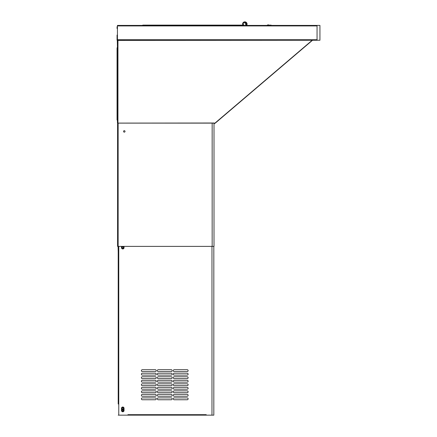 <?xml version="1.0" encoding="UTF-8"?>
<svg xmlns="http://www.w3.org/2000/svg" width="437" height="437" viewBox="0 0 437 437"><rect width="100%" height="100%" fill="white"/><g stroke="black" fill="none" stroke-linecap="round" stroke-linejoin="round"><path stroke-width="0.66" d="M215.119 123.261L312.521 40.248L215.119 123.261M214.299 123.01L214.299 123.289L214.299 123.01L117.952 123.097A0.519 0.404 0 0 1 117.444 122.786L117.433 120.328A0.666 0.666 0 0 1 117.061 119.733L117.061 48.07L117.433 48.07M117.061 48.07A0.666 0.666 0 0 1 117.433 47.475L117.296 40.526M117.433 122.431L117.433 40.401L317.049 40.248L117.433 40.248L117.433 25.93L317.049 25.93L317.049 40.248L319.939 40.248L319.939 25.412L317.049 25.412L317.049 25.93M118.17 123.13L214.299 123.13L214.403 123.611L312.22 40.248M117.433 40.401L311.728 40.248M117.061 118.503L117.061 119.339L117.061 118.503M117.061 26.799L117.433 26.433L117.061 26.799L117.433 26.433L117.061 26.799L117.433 26.433L117.061 26.799L117.433 26.433L117.061 26.799L117.061 28.471L117.061 26.799L117.061 28.471L117.061 26.799L117.061 28.471L117.433 28.842L117.061 28.471M117.061 39.341L117.061 40.177L117.061 39.341M117.061 116.706L117.061 118.378L117.061 116.706L117.433 116.335L117.433 78.442M117.061 78.442L117.061 79.277L117.061 78.442M117.061 77.606L117.433 77.24L117.433 49.184L117.061 49.184M117.061 39.838L117.061 35.091L117.433 35.091M317.049 25.412L117.433 25.412L117.433 25.93M269.165 24.931L267.586 24.931M214.01 123.13L214.01 246.392L117.58 246.392L117.58 122.977M124.294 132.154A0.743 0.743 0 0 0 125.031 131.411A0.743 0.743 0 0 0 124.294 130.674A0.743 0.743 0 0 0 123.551 131.411A0.743 0.743 0 0 0 124.294 132.154M118.209 246.392L118.209 404.023M213.824 246.392L213.824 415.15L206.226 415.15L206.226 414.669L127.926 414.669L127.926 415.15L118.209 415.15M155.299 399.757L142.32 399.757A0.929 0.929 0 0 1 141.391 398.828A0.929 0.929 0 0 1 142.32 397.905L155.299 397.905A0.929 0.929 0 0 1 156.227 398.828A0.929 0.929 0 0 1 155.299 399.757A0.929 0.929 0 0 0 156.227 398.828A0.929 0.929 0 0 0 155.299 397.905M155.299 396.233L142.32 396.233A0.929 0.929 0 0 1 141.391 395.305A0.929 0.929 0 0 1 142.32 394.382L155.299 394.382A0.929 0.929 0 0 1 156.227 395.305A0.929 0.929 0 0 1 155.299 396.233A0.929 0.929 0 0 0 156.227 395.305A0.929 0.929 0 0 0 155.299 394.382M155.299 392.71L142.32 392.71A0.929 0.929 0 0 1 141.391 391.781A0.929 0.929 0 0 1 142.32 390.858L155.299 390.858A0.929 0.929 0 0 1 156.227 391.781A0.929 0.929 0 0 1 155.299 392.71A0.929 0.929 0 0 0 156.227 391.781A0.929 0.929 0 0 0 155.299 390.858M155.299 389.187L142.32 389.187A0.929 0.929 0 0 1 141.391 388.258A0.929 0.929 0 0 1 142.32 387.335L155.299 387.335A0.929 0.929 0 0 1 156.227 388.258A0.929 0.929 0 0 1 155.299 389.187A0.929 0.929 0 0 0 156.227 388.258A0.929 0.929 0 0 0 155.299 387.335M155.299 385.663L142.32 385.663A0.929 0.929 0 0 1 141.391 384.735A0.929 0.929 0 0 1 142.32 383.812L155.299 383.812A0.929 0.929 0 0 1 156.227 384.735A0.929 0.929 0 0 1 155.299 385.663A0.929 0.929 0 0 0 156.227 384.735A0.929 0.929 0 0 0 155.299 383.812M155.299 382.14L142.32 382.14A0.929 0.929 0 0 1 141.391 381.211A0.929 0.929 0 0 1 142.32 380.288L155.299 380.288A0.929 0.929 0 0 1 156.227 381.211A0.929 0.929 0 0 1 155.299 382.14A0.929 0.929 0 0 0 156.227 381.211A0.929 0.929 0 0 0 155.299 380.288M155.299 378.617L142.32 378.617A0.929 0.929 0 0 1 141.391 377.688A0.929 0.929 0 0 1 142.32 376.76L155.299 376.76A0.929 0.929 0 0 1 156.227 377.688A0.929 0.929 0 0 1 155.299 378.617A0.929 0.929 0 0 0 156.227 377.688A0.929 0.929 0 0 0 155.299 376.76M155.299 375.093L142.32 375.093A0.929 0.929 0 0 1 141.391 374.165A0.929 0.929 0 0 1 142.32 373.236L155.299 373.236A0.929 0.929 0 0 1 156.227 374.165A0.929 0.929 0 0 1 155.299 375.093A0.929 0.929 0 0 0 156.227 374.165A0.929 0.929 0 0 0 155.299 373.236M155.299 371.57L142.32 371.57A0.929 0.929 0 0 1 141.391 370.642A0.929 0.929 0 0 1 142.32 369.713L155.299 369.713A0.929 0.929 0 0 1 156.227 370.642A0.929 0.929 0 0 1 155.299 371.57A0.929 0.929 0 0 0 156.227 370.642A0.929 0.929 0 0 0 155.299 369.713M171.249 399.757L158.265 399.757A0.929 0.929 0 0 1 157.336 398.828A0.929 0.929 0 0 1 158.265 397.905L171.249 397.905A0.929 0.929 0 0 1 172.173 398.828A0.929 0.929 0 0 1 171.249 399.757A0.929 0.929 0 0 0 172.173 398.828A0.929 0.929 0 0 0 171.249 397.905M171.249 396.233L158.265 396.233A0.929 0.929 0 0 1 157.336 395.305A0.929 0.929 0 0 1 158.265 394.382L171.249 394.382A0.929 0.929 0 0 1 172.173 395.305A0.929 0.929 0 0 1 171.249 396.233A0.929 0.929 0 0 0 172.173 395.305A0.929 0.929 0 0 0 171.249 394.382M171.249 392.71L158.265 392.71A0.929 0.929 0 0 1 157.336 391.781A0.929 0.929 0 0 1 158.265 390.858L171.249 390.858A0.929 0.929 0 0 1 172.173 391.781A0.929 0.929 0 0 1 171.249 392.71A0.929 0.929 0 0 0 172.173 391.781A0.929 0.929 0 0 0 171.249 390.858M171.249 389.187L158.265 389.187A0.929 0.929 0 0 1 157.336 388.258A0.929 0.929 0 0 1 158.265 387.335L171.249 387.335A0.929 0.929 0 0 1 172.173 388.258A0.929 0.929 0 0 1 171.249 389.187A0.929 0.929 0 0 0 172.173 388.258A0.929 0.929 0 0 0 171.249 387.335M171.249 385.663L158.265 385.663A0.929 0.929 0 0 1 157.336 384.735A0.929 0.929 0 0 1 158.265 383.812L171.249 383.812A0.929 0.929 0 0 1 172.173 384.735A0.929 0.929 0 0 1 171.249 385.663A0.929 0.929 0 0 0 172.173 384.735A0.929 0.929 0 0 0 171.249 383.812M171.249 382.14L158.265 382.14A0.929 0.929 0 0 1 157.336 381.211A0.929 0.929 0 0 1 158.265 380.288L171.249 380.288A0.929 0.929 0 0 1 172.173 381.211A0.929 0.929 0 0 1 171.249 382.14A0.929 0.929 0 0 0 172.173 381.211A0.929 0.929 0 0 0 171.249 380.288M171.249 378.617L158.265 378.617A0.929 0.929 0 0 1 157.336 377.688A0.929 0.929 0 0 1 158.265 376.76L171.249 376.76A0.929 0.929 0 0 1 172.173 377.688A0.929 0.929 0 0 1 171.249 378.617A0.929 0.929 0 0 0 172.173 377.688A0.929 0.929 0 0 0 171.249 376.76M171.249 375.093L158.265 375.093A0.929 0.929 0 0 1 157.336 374.165A0.929 0.929 0 0 1 158.265 373.236L171.249 373.236A0.929 0.929 0 0 1 172.173 374.165A0.929 0.929 0 0 1 171.249 375.093A0.929 0.929 0 0 0 172.173 374.165A0.929 0.929 0 0 0 171.249 373.236M171.249 371.57L158.265 371.57A0.929 0.929 0 0 1 157.336 370.642A0.929 0.929 0 0 1 158.265 369.713L171.249 369.713A0.929 0.929 0 0 1 172.173 370.642A0.929 0.929 0 0 1 171.249 371.57A0.929 0.929 0 0 0 172.173 370.642A0.929 0.929 0 0 0 171.249 369.713M187.194 399.757L174.216 399.757A0.929 0.929 0 0 1 173.287 398.828A0.929 0.929 0 0 1 174.216 397.905L187.194 397.905A0.929 0.929 0 0 1 188.123 398.828A0.929 0.929 0 0 1 187.194 399.757A0.929 0.929 0 0 0 188.123 398.828A0.929 0.929 0 0 0 187.194 397.905M187.194 396.233L174.216 396.233A0.929 0.929 0 0 1 173.287 395.305A0.929 0.929 0 0 1 174.216 394.382L187.194 394.382A0.929 0.929 0 0 1 188.123 395.305A0.929 0.929 0 0 1 187.194 396.233A0.929 0.929 0 0 0 188.123 395.305A0.929 0.929 0 0 0 187.194 394.382M187.194 392.71L174.216 392.71A0.929 0.929 0 0 1 173.287 391.781A0.929 0.929 0 0 1 174.216 390.858L187.194 390.858A0.929 0.929 0 0 1 188.123 391.781A0.929 0.929 0 0 1 187.194 392.71A0.929 0.929 0 0 0 188.123 391.781A0.929 0.929 0 0 0 187.194 390.858M187.194 389.187L174.216 389.187A0.929 0.929 0 0 1 173.287 388.258A0.929 0.929 0 0 1 174.216 387.335L187.194 387.335A0.929 0.929 0 0 1 188.123 388.258A0.929 0.929 0 0 1 187.194 389.187A0.929 0.929 0 0 0 188.123 388.258A0.929 0.929 0 0 0 187.194 387.335M187.194 385.663L174.216 385.663A0.929 0.929 0 0 1 173.287 384.735A0.929 0.929 0 0 1 174.216 383.812L187.194 383.812A0.929 0.929 0 0 1 188.123 384.735A0.929 0.929 0 0 1 187.194 385.663A0.929 0.929 0 0 0 188.123 384.735A0.929 0.929 0 0 0 187.194 383.812M187.194 382.14L174.216 382.14A0.929 0.929 0 0 1 173.287 381.211A0.929 0.929 0 0 1 174.216 380.288L187.194 380.288A0.929 0.929 0 0 1 188.123 381.211A0.929 0.929 0 0 1 187.194 382.14A0.929 0.929 0 0 0 188.123 381.211A0.929 0.929 0 0 0 187.194 380.288M187.194 378.617L174.216 378.617A0.929 0.929 0 0 1 173.287 377.688A0.929 0.929 0 0 1 174.216 376.76L187.194 376.76A0.929 0.929 0 0 1 188.123 377.688A0.929 0.929 0 0 1 187.194 378.617A0.929 0.929 0 0 0 188.123 377.688A0.929 0.929 0 0 0 187.194 376.76M187.194 375.093L174.216 375.093A0.929 0.929 0 0 1 173.287 374.165A0.929 0.929 0 0 1 174.216 373.236L187.194 373.236A0.929 0.929 0 0 1 188.123 374.165A0.929 0.929 0 0 1 187.194 375.093A0.929 0.929 0 0 0 188.123 374.165A0.929 0.929 0 0 0 187.194 373.236M187.194 371.57L174.216 371.57A0.929 0.929 0 0 1 173.287 370.642A0.929 0.929 0 0 1 174.216 369.713L187.194 369.713A0.929 0.929 0 0 1 188.123 370.642A0.929 0.929 0 0 1 187.194 371.57A0.929 0.929 0 0 0 188.123 370.642A0.929 0.929 0 0 0 187.194 369.713M142.32 397.905A0.929 0.929 0 0 0 141.391 398.828A0.929 0.929 0 0 0 142.32 399.757M142.32 394.382A0.929 0.929 0 0 0 141.391 395.305A0.929 0.929 0 0 0 142.32 396.233M142.32 390.858A0.929 0.929 0 0 0 141.391 391.781A0.929 0.929 0 0 0 142.32 392.71M142.32 387.335A0.929 0.929 0 0 0 141.391 388.258A0.929 0.929 0 0 0 142.32 389.187M142.32 383.812A0.929 0.929 0 0 0 141.391 384.735A0.929 0.929 0 0 0 142.32 385.663M142.32 380.288A0.929 0.929 0 0 0 141.391 381.211A0.929 0.929 0 0 0 142.32 382.14M142.32 376.76A0.929 0.929 0 0 0 141.391 377.688A0.929 0.929 0 0 0 142.32 378.617M142.32 373.236A0.929 0.929 0 0 0 141.391 374.165A0.929 0.929 0 0 0 142.32 375.093M142.32 369.713A0.929 0.929 0 0 0 141.391 370.642A0.929 0.929 0 0 0 142.32 371.57M158.265 397.905A0.929 0.929 0 0 0 157.336 398.828A0.929 0.929 0 0 0 158.265 399.757M158.265 394.382A0.929 0.929 0 0 0 157.336 395.305A0.929 0.929 0 0 0 158.265 396.233M158.265 390.858A0.929 0.929 0 0 0 157.336 391.781A0.929 0.929 0 0 0 158.265 392.71M158.265 387.335A0.929 0.929 0 0 0 157.336 388.258A0.929 0.929 0 0 0 158.265 389.187M158.265 383.812A0.929 0.929 0 0 0 157.336 384.735A0.929 0.929 0 0 0 158.265 385.663M158.265 380.288A0.929 0.929 0 0 0 157.336 381.211A0.929 0.929 0 0 0 158.265 382.14M158.265 376.76A0.929 0.929 0 0 0 157.336 377.688A0.929 0.929 0 0 0 158.265 378.617M158.265 373.236A0.929 0.929 0 0 0 157.336 374.165A0.929 0.929 0 0 0 158.265 375.093M158.265 369.713A0.929 0.929 0 0 0 157.336 370.642A0.929 0.929 0 0 0 158.265 371.57M174.216 397.905A0.929 0.929 0 0 0 173.287 398.828A0.929 0.929 0 0 0 174.216 399.757M174.216 394.382A0.929 0.929 0 0 0 173.287 395.305A0.929 0.929 0 0 0 174.216 396.233M174.216 390.858A0.929 0.929 0 0 0 173.287 391.781A0.929 0.929 0 0 0 174.216 392.71M174.216 387.335A0.929 0.929 0 0 0 173.287 388.258A0.929 0.929 0 0 0 174.216 389.187M174.216 383.812A0.929 0.929 0 0 0 173.287 384.735A0.929 0.929 0 0 0 174.216 385.663M174.216 380.288A0.929 0.929 0 0 0 173.287 381.211A0.929 0.929 0 0 0 174.216 382.14M174.216 376.76A0.929 0.929 0 0 0 173.287 377.688A0.929 0.929 0 0 0 174.216 378.617M174.216 373.236A0.929 0.929 0 0 0 173.287 374.165A0.929 0.929 0 0 0 174.216 375.093M174.216 369.713A0.929 0.929 0 0 0 173.287 370.642A0.929 0.929 0 0 0 174.216 371.57M206.226 415.134L127.926 415.134M205.74 415.15L128.407 415.15M123.327 410.512A0.557 0.557 0 0 1 122.77 411.07A0.557 0.557 0 0 1 122.213 410.512L122.213 408.289A0.557 0.557 0 0 1 122.77 407.732A0.557 0.557 0 0 1 123.327 408.289L123.327 410.512L123.775 410.512A1.005 1.005 0 0 1 122.77 411.517A1.005 1.005 0 0 1 121.765 410.512L121.765 408.289A1.005 1.005 0 0 1 122.77 407.284A1.005 1.005 0 0 1 123.775 408.289L124.037 410.512A1.267 1.267 0 0 1 122.77 411.78A1.267 1.267 0 0 1 121.502 410.512L121.502 408.289A1.267 1.267 0 0 1 122.77 407.022A1.267 1.267 0 0 1 124.037 408.289L124.037 410.512M122.213 246.392L122.213 247.692A0.557 0.557 0 0 0 122.77 248.243A0.557 0.557 0 0 0 123.327 247.692L123.327 246.392M118.061 246.392L118.209 251.952M122.475 246.392A0.41 0.41 0 0 0 122.884 246.801A0.41 0.41 0 0 0 123.289 246.392M122.884 409.993A0.41 0.41 0 0 0 123.289 409.589A0.41 0.41 0 0 0 122.884 409.179A0.41 0.41 0 0 0 122.475 409.589A0.41 0.41 0 0 0 122.884 409.993M242.573 25.412L242.153 25.117A0.371 0.371 0 0 1 242.437 25.248L242.437 25.248A0.371 0.371 -90 0 0 242.153 25.117L242.409 25.22L242.153 25.117A0.371 0.371 0 0 1 242.437 25.248L242.437 25.248A0.371 0.371 -90 0 0 242.153 25.117L241.699 25.412M143.374 25.412L142.637 25.248A0.371 0.371 90 0 1 142.926 25.117L242.153 25.117M144.357 25.117L240.907 25.117M240.64 25.117L144.199 25.117M244.141 25.559C242.693 23.806 242.928 22.795 244.835 22.533L246.086 25.248M246.266 25.073L246.255 23.123L246.266 25.073M244.835 22.533L244.835 22.533C246.741 22.795 246.971 23.8 245.528 25.559M142.637 25.248L143.533 25.22M117.952 123.097L117.952 40.401M117.433 36.205L117.061 36.205M317.049 39.729L117.433 39.729M267.187 25.412L267.564 24.931L267.193 25.286L271.137 25.286L270.765 24.931L271.142 25.412M212.158 123.13L212.158 246.392M118.137 123.097L118.137 246.392M118.766 246.392L118.766 415.15M211.972 246.392L211.972 415.15M124.037 246.392L124.037 247.692A1.267 1.267 0 0 1 122.77 248.953A1.267 1.267 0 0 1 121.502 247.692L121.502 246.392M121.502 410.512L122.213 410.512M121.502 408.289L122.213 408.289M124.037 408.289L123.327 408.289M121.502 247.692L121.765 247.692A1.005 1.005 0 0 0 122.77 248.691A1.005 1.005 0 0 0 123.775 247.692L123.775 246.392M121.765 246.392L121.765 247.692L122.213 247.692M124.037 247.692L123.327 247.692M117.433 119.711L117.061 119.339M117.433 40.548L117.061 40.177L117.433 40.548M117.433 38.139L117.061 38.511M117.433 79.649L117.061 79.277M117.433 118.749L117.061 118.378M271.137 25.286L270.765 24.931M267.193 25.286L267.564 24.931L267.193 25.286M246.615 25.412A2.223 2.223 0 0 0 244.835 21.85A2.223 2.223 0 0 0 243.054 25.412"/></g></svg>
